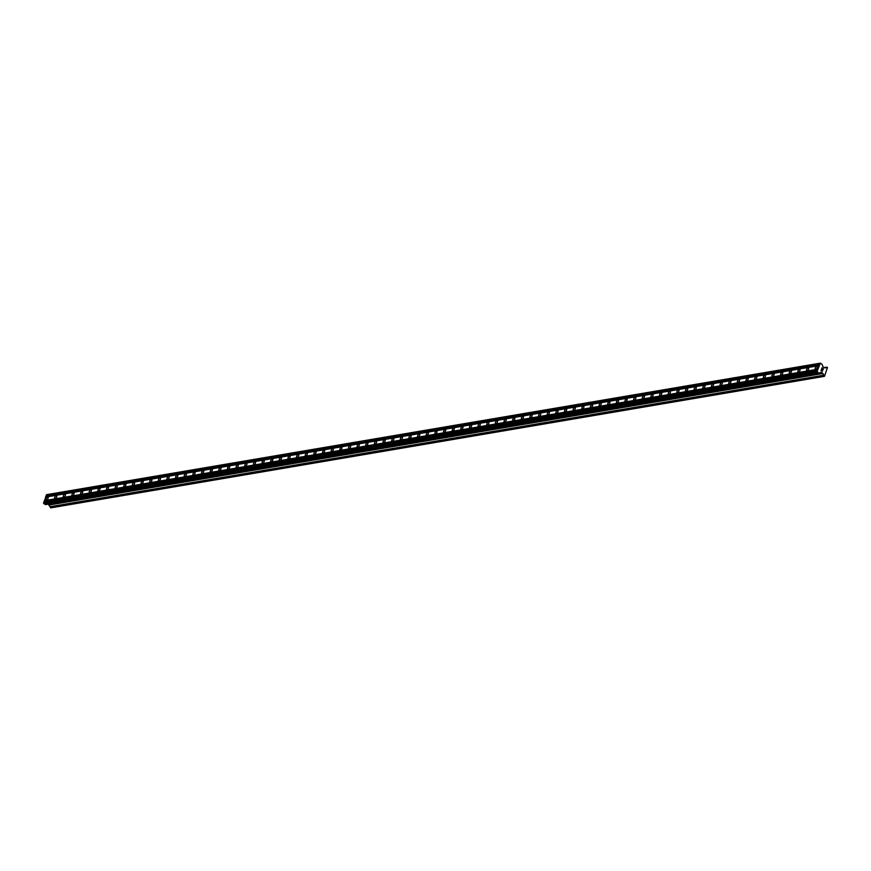 <?xml version="1.0" encoding="UTF-8"?>
<svg xmlns="http://www.w3.org/2000/svg" width="871" height="871" viewBox="0 0 871 871"><rect width="100%" height="100%" fill="white"/><g stroke="black" fill="none" stroke-linecap="round" stroke-linejoin="round"><path stroke-width="1.31" d="M47.567 497.091A1.633 0.817 120.7 0 1 47.916 497.145A1.633 0.817 120.7 0 1 47.938 498.68A1.633 0.817 120.7 0 1 46.588 500.008A1.633 0.817 120.7 0 1 46.25 499.954A1.633 0.817 120.7 0 1 46.228 498.419A1.633 0.817 120.7 0 1 47.567 497.091M56.212 495.621A1.633 0.817 120.7 0 1 56.561 495.675A1.633 0.817 120.7 0 1 56.571 497.21A1.633 0.817 120.7 0 1 55.232 498.539A1.633 0.817 120.7 0 1 54.884 498.484A1.633 0.817 120.7 0 1 54.862 496.949A1.633 0.817 120.7 0 1 56.212 495.621M64.857 494.162A1.633 0.817 120.7 0 1 65.194 494.205A1.633 0.817 120.7 0 1 65.216 495.741A1.633 0.817 120.7 0 1 63.866 497.069A1.633 0.817 120.7 0 1 63.529 497.014A1.633 0.817 120.7 0 1 63.507 495.479A1.633 0.817 120.7 0 1 64.857 494.162M73.502 492.692A1.633 0.817 120.7 0 1 73.839 492.736A1.633 0.817 120.7 0 1 73.861 494.271A1.633 0.817 120.7 0 1 72.511 495.599A1.633 0.817 120.7 0 1 72.173 495.545A1.633 0.817 120.7 0 1 72.151 494.02A1.633 0.817 120.7 0 1 73.502 492.692M82.146 491.222A1.633 0.817 120.7 0 1 82.484 491.266A1.633 0.817 120.7 0 1 82.505 492.801A1.633 0.817 120.7 0 1 81.155 494.129A1.633 0.817 120.7 0 1 80.818 494.075A1.633 0.817 120.7 0 1 80.796 492.55A1.633 0.817 120.7 0 1 82.146 491.222M90.78 489.752A1.633 0.817 120.7 0 1 91.128 489.796A1.633 0.817 120.7 0 1 91.15 491.331A1.633 0.817 120.7 0 1 89.8 492.659A1.633 0.817 120.7 0 1 89.463 492.616A1.633 0.817 120.7 0 1 89.441 491.081A1.633 0.817 120.7 0 1 90.78 489.752M99.425 488.283A1.633 0.817 120.7 0 1 99.762 488.337A1.633 0.817 120.7 0 1 99.784 489.861A1.633 0.817 120.7 0 1 98.445 491.19A1.633 0.817 120.7 0 1 98.096 491.146A1.633 0.817 120.7 0 1 98.075 489.611A1.633 0.817 120.7 0 1 99.425 488.283M108.069 486.813A1.633 0.817 120.7 0 1 108.407 486.867A1.633 0.817 120.7 0 1 108.429 488.391A1.633 0.817 120.7 0 1 107.079 489.72A1.633 0.817 120.7 0 1 106.741 489.676A1.633 0.817 120.7 0 1 106.719 488.141A1.633 0.817 120.7 0 1 108.069 486.813M116.714 485.343A1.633 0.817 120.7 0 1 117.052 485.397A1.633 0.817 120.7 0 1 117.073 486.922A1.633 0.817 120.7 0 1 115.723 488.25A1.633 0.817 120.7 0 1 115.386 488.206A1.633 0.817 120.7 0 1 115.364 486.671A1.633 0.817 120.7 0 1 116.714 485.343M125.348 483.873A1.633 0.817 120.7 0 1 125.696 483.928A1.633 0.817 120.7 0 1 125.718 485.463A1.633 0.817 120.7 0 1 124.368 486.78A1.633 0.817 120.7 0 1 124.03 486.737A1.633 0.817 120.7 0 1 124.009 485.201A1.633 0.817 120.7 0 1 125.348 483.873M133.992 482.403A1.633 0.817 120.7 0 1 134.341 482.458A1.633 0.817 120.7 0 1 134.352 483.993A1.633 0.817 120.7 0 1 133.013 485.321A1.633 0.817 120.7 0 1 132.664 485.267A1.633 0.817 120.7 0 1 132.642 483.732A1.633 0.817 120.7 0 1 133.992 482.403M142.637 480.934A1.633 0.817 120.7 0 1 142.975 480.988A1.633 0.817 120.7 0 1 142.996 482.523A1.633 0.817 120.7 0 1 141.646 483.851A1.633 0.817 120.7 0 1 141.309 483.797A1.633 0.817 120.7 0 1 141.287 482.262A1.633 0.817 120.7 0 1 142.637 480.934M151.282 479.464A1.633 0.817 120.7 0 1 151.619 479.518A1.633 0.817 120.7 0 1 151.641 481.053A1.633 0.817 120.7 0 1 150.291 482.382A1.633 0.817 120.7 0 1 149.954 482.327A1.633 0.817 120.7 0 1 149.932 480.792A1.633 0.817 120.7 0 1 151.282 479.464M159.926 477.994A1.633 0.817 120.7 0 1 160.264 478.048A1.633 0.817 120.7 0 1 160.286 479.583A1.633 0.817 120.7 0 1 158.936 480.912A1.633 0.817 120.7 0 1 158.598 480.857A1.633 0.817 120.7 0 1 158.576 479.322A1.633 0.817 120.7 0 1 159.926 477.994M168.56 476.524A1.633 0.817 120.7 0 1 168.909 476.579A1.633 0.817 120.7 0 1 168.93 478.114A1.633 0.817 120.7 0 1 167.58 479.442A1.633 0.817 120.7 0 1 167.243 479.388A1.633 0.817 120.7 0 1 167.221 477.852A1.633 0.817 120.7 0 1 168.56 476.524M177.205 475.054A1.633 0.817 120.7 0 1 177.542 475.109A1.633 0.817 120.7 0 1 177.564 476.644A1.633 0.817 120.7 0 1 176.225 477.972A1.633 0.817 120.7 0 1 175.877 477.918A1.633 0.817 120.7 0 1 175.855 476.383A1.633 0.817 120.7 0 1 177.205 475.054M185.85 473.595A1.633 0.817 120.7 0 1 186.187 473.639A1.633 0.817 120.7 0 1 186.209 475.174A1.633 0.817 120.7 0 1 184.859 476.502A1.633 0.817 120.7 0 1 184.521 476.448A1.633 0.817 120.7 0 1 184.5 474.913A1.633 0.817 120.7 0 1 185.85 473.595M194.494 472.126A1.633 0.817 120.7 0 1 194.832 472.169A1.633 0.817 120.7 0 1 194.854 473.704A1.633 0.817 120.7 0 1 193.504 475.033A1.633 0.817 120.7 0 1 193.166 474.978A1.633 0.817 120.7 0 1 193.144 473.454A1.633 0.817 120.7 0 1 194.494 472.126M203.128 470.656A1.633 0.817 120.7 0 1 203.476 470.699A1.633 0.817 120.7 0 1 203.498 472.234A1.633 0.817 120.7 0 1 202.148 473.563A1.633 0.817 120.7 0 1 201.811 473.508A1.633 0.817 120.7 0 1 201.789 471.984A1.633 0.817 120.7 0 1 203.128 470.656M211.773 469.186A1.633 0.817 120.7 0 1 212.121 469.229A1.633 0.817 120.7 0 1 212.132 470.765A1.633 0.817 120.7 0 1 210.793 472.093A1.633 0.817 120.7 0 1 210.444 472.049A1.633 0.817 120.7 0 1 210.423 470.514A1.633 0.817 120.7 0 1 211.773 469.186M220.417 467.716A1.633 0.817 120.7 0 1 220.755 467.771A1.633 0.817 120.7 0 1 220.777 469.295A1.633 0.817 120.7 0 1 219.427 470.623A1.633 0.817 120.7 0 1 219.089 470.58A1.633 0.817 120.7 0 1 219.067 469.044A1.633 0.817 120.7 0 1 220.417 467.716M229.062 466.246A1.633 0.817 120.7 0 1 229.4 466.301A1.633 0.817 120.7 0 1 229.421 467.825A1.633 0.817 120.7 0 1 228.071 469.153A1.633 0.817 120.7 0 1 227.734 469.11A1.633 0.817 120.7 0 1 227.712 467.575A1.633 0.817 120.7 0 1 229.062 466.246M237.707 464.776A1.633 0.817 120.7 0 1 238.044 464.831A1.633 0.817 120.7 0 1 238.066 466.355A1.633 0.817 120.7 0 1 236.716 467.683A1.633 0.817 120.7 0 1 236.379 467.64A1.633 0.817 120.7 0 1 236.357 466.105A1.633 0.817 120.7 0 1 237.707 464.776M246.341 463.307A1.633 0.817 120.7 0 1 246.689 463.361A1.633 0.817 120.7 0 1 246.711 464.896A1.633 0.817 120.7 0 1 245.361 466.214A1.633 0.817 120.7 0 1 245.023 466.17A1.633 0.817 120.7 0 1 245.001 464.635A1.633 0.817 120.7 0 1 246.341 463.307M254.985 461.837A1.633 0.817 120.7 0 1 255.323 461.891A1.633 0.817 120.7 0 1 255.345 463.426A1.633 0.817 120.7 0 1 254.005 464.755A1.633 0.817 120.7 0 1 253.657 464.7A1.633 0.817 120.7 0 1 253.635 463.165A1.633 0.817 120.7 0 1 254.985 461.837M263.63 460.367A1.633 0.817 120.7 0 1 263.967 460.421A1.633 0.817 120.7 0 1 263.989 461.957A1.633 0.817 120.7 0 1 262.639 463.285A1.633 0.817 120.7 0 1 262.302 463.23A1.633 0.817 120.7 0 1 262.28 461.695A1.633 0.817 120.7 0 1 263.63 460.367M272.275 458.897A1.633 0.817 120.7 0 1 272.612 458.952A1.633 0.817 120.7 0 1 272.634 460.487A1.633 0.817 120.7 0 1 271.284 461.815A1.633 0.817 120.7 0 1 270.946 461.761A1.633 0.817 120.7 0 1 270.925 460.226A1.633 0.817 120.7 0 1 272.275 458.897M280.908 457.427A1.633 0.817 120.7 0 1 281.257 457.482A1.633 0.817 120.7 0 1 281.279 459.017A1.633 0.817 120.7 0 1 279.929 460.345A1.633 0.817 120.7 0 1 279.591 460.291A1.633 0.817 120.7 0 1 279.569 458.756A1.633 0.817 120.7 0 1 280.908 457.427M289.553 455.958A1.633 0.817 120.7 0 1 289.901 456.012A1.633 0.817 120.7 0 1 289.912 457.547A1.633 0.817 120.7 0 1 288.573 458.875A1.633 0.817 120.7 0 1 288.225 458.821A1.633 0.817 120.7 0 1 288.203 457.286A1.633 0.817 120.7 0 1 289.553 455.958M298.198 454.488A1.633 0.817 120.7 0 1 298.535 454.542A1.633 0.817 120.7 0 1 298.557 456.077A1.633 0.817 120.7 0 1 297.207 457.406A1.633 0.817 120.7 0 1 296.869 457.351A1.633 0.817 120.7 0 1 296.848 455.816A1.633 0.817 120.7 0 1 298.198 454.488M306.842 453.029A1.633 0.817 120.7 0 1 307.18 453.072A1.633 0.817 120.7 0 1 307.202 454.608A1.633 0.817 120.7 0 1 305.852 455.936A1.633 0.817 120.7 0 1 305.514 455.881A1.633 0.817 120.7 0 1 305.492 454.346A1.633 0.817 120.7 0 1 306.842 453.029M315.487 451.559A1.633 0.817 120.7 0 1 315.825 451.603A1.633 0.817 120.7 0 1 315.846 453.138A1.633 0.817 120.7 0 1 314.496 454.466A1.633 0.817 120.7 0 1 314.159 454.412A1.633 0.817 120.7 0 1 314.137 452.887A1.633 0.817 120.7 0 1 315.487 451.559M324.121 450.089A1.633 0.817 120.7 0 1 324.469 450.133A1.633 0.817 120.7 0 1 324.491 451.668A1.633 0.817 120.7 0 1 323.141 452.996A1.633 0.817 120.7 0 1 322.803 452.942A1.633 0.817 120.7 0 1 322.782 451.418A1.633 0.817 120.7 0 1 324.121 450.089M332.766 448.619A1.633 0.817 120.7 0 1 333.103 448.663A1.633 0.817 120.7 0 1 333.125 450.198A1.633 0.817 120.7 0 1 331.786 451.526A1.633 0.817 120.7 0 1 331.437 451.483A1.633 0.817 120.7 0 1 331.416 449.948A1.633 0.817 120.7 0 1 332.766 448.619M341.41 447.15A1.633 0.817 120.7 0 1 341.748 447.204A1.633 0.817 120.7 0 1 341.77 448.728A1.633 0.817 120.7 0 1 340.419 450.057A1.633 0.817 120.7 0 1 340.082 450.013A1.633 0.817 120.7 0 1 340.06 448.478A1.633 0.817 120.7 0 1 341.41 447.15M350.055 445.68A1.633 0.817 120.7 0 1 350.392 445.734A1.633 0.817 120.7 0 1 350.414 447.259A1.633 0.817 120.7 0 1 349.064 448.587A1.633 0.817 120.7 0 1 348.727 448.543A1.633 0.817 120.7 0 1 348.705 447.008A1.633 0.817 120.7 0 1 350.055 445.68M358.689 444.21A1.633 0.817 120.7 0 1 359.037 444.264A1.633 0.817 120.7 0 1 359.059 445.789A1.633 0.817 120.7 0 1 357.709 447.117A1.633 0.817 120.7 0 1 357.371 447.073A1.633 0.817 120.7 0 1 357.35 445.538A1.633 0.817 120.7 0 1 358.689 444.21M367.333 442.74A1.633 0.817 120.7 0 1 367.682 442.795A1.633 0.817 120.7 0 1 367.693 444.33A1.633 0.817 120.7 0 1 366.353 445.647A1.633 0.817 120.7 0 1 366.005 445.604A1.633 0.817 120.7 0 1 365.994 444.068A1.633 0.817 120.7 0 1 367.333 442.74M375.978 441.27A1.633 0.817 120.7 0 1 376.316 441.325A1.633 0.817 120.7 0 1 376.337 442.86A1.633 0.817 120.7 0 1 374.998 444.188A1.633 0.817 120.7 0 1 374.65 444.134A1.633 0.817 120.7 0 1 374.628 442.599A1.633 0.817 120.7 0 1 375.978 441.27M384.623 439.801A1.633 0.817 120.7 0 1 384.96 439.855A1.633 0.817 120.7 0 1 384.982 441.39A1.633 0.817 120.7 0 1 383.632 442.718A1.633 0.817 120.7 0 1 383.294 442.664A1.633 0.817 120.7 0 1 383.273 441.129A1.633 0.817 120.7 0 1 384.623 439.801M393.267 438.331A1.633 0.817 120.7 0 1 393.605 438.385A1.633 0.817 120.7 0 1 393.627 439.92A1.633 0.817 120.7 0 1 392.277 441.249A1.633 0.817 120.7 0 1 391.939 441.194A1.633 0.817 120.7 0 1 391.917 439.659A1.633 0.817 120.7 0 1 393.267 438.331M401.901 436.861A1.633 0.817 120.7 0 1 402.25 436.915A1.633 0.817 120.7 0 1 402.271 438.451A1.633 0.817 120.7 0 1 400.921 439.779A1.633 0.817 120.7 0 1 400.584 439.724A1.633 0.817 120.7 0 1 400.562 438.189A1.633 0.817 120.7 0 1 401.901 436.861M410.546 435.391A1.633 0.817 120.7 0 1 410.883 435.446A1.633 0.817 120.7 0 1 410.905 436.981A1.633 0.817 120.7 0 1 409.566 438.309A1.633 0.817 120.7 0 1 409.218 438.255A1.633 0.817 120.7 0 1 409.196 436.719A1.633 0.817 120.7 0 1 410.546 435.391M419.191 433.921A1.633 0.817 120.7 0 1 419.528 433.976A1.633 0.817 120.7 0 1 419.55 435.511A1.633 0.817 120.7 0 1 418.2 436.839A1.633 0.817 120.7 0 1 417.862 436.785A1.633 0.817 120.7 0 1 417.84 435.25A1.633 0.817 120.7 0 1 419.191 433.921M427.835 432.462A1.633 0.817 120.7 0 1 428.173 432.506A1.633 0.817 120.7 0 1 428.194 434.041A1.633 0.817 120.7 0 1 426.844 435.369A1.633 0.817 120.7 0 1 426.507 435.315A1.633 0.817 120.7 0 1 426.485 433.78A1.633 0.817 120.7 0 1 427.835 432.462M436.469 430.993A1.633 0.817 120.7 0 1 436.817 431.036A1.633 0.817 120.7 0 1 436.839 432.571A1.633 0.817 120.7 0 1 435.489 433.9A1.633 0.817 120.7 0 1 435.152 433.845A1.633 0.817 120.7 0 1 435.13 432.321A1.633 0.817 120.7 0 1 436.469 430.993M445.114 429.523A1.633 0.817 120.7 0 1 445.462 429.566A1.633 0.817 120.7 0 1 445.473 431.101A1.633 0.817 120.7 0 1 444.134 432.43A1.633 0.817 120.7 0 1 443.785 432.375A1.633 0.817 120.7 0 1 443.775 430.851A1.633 0.817 120.7 0 1 445.114 429.523M453.758 428.053A1.633 0.817 120.7 0 1 454.096 428.097A1.633 0.817 120.7 0 1 454.118 429.632A1.633 0.817 120.7 0 1 452.778 430.96A1.633 0.817 120.7 0 1 452.43 430.916A1.633 0.817 120.7 0 1 452.408 429.381A1.633 0.817 120.7 0 1 453.758 428.053M462.403 426.583A1.633 0.817 120.7 0 1 462.741 426.638A1.633 0.817 120.7 0 1 462.762 428.162A1.633 0.817 120.7 0 1 461.412 429.49A1.633 0.817 120.7 0 1 461.075 429.447A1.633 0.817 120.7 0 1 461.053 427.911A1.633 0.817 120.7 0 1 462.403 426.583M471.048 425.113A1.633 0.817 120.7 0 1 471.385 425.168A1.633 0.817 120.7 0 1 471.407 426.692A1.633 0.817 120.7 0 1 470.057 428.02A1.633 0.817 120.7 0 1 469.719 427.977A1.633 0.817 120.7 0 1 469.698 426.442A1.633 0.817 120.7 0 1 471.048 425.113M479.681 423.644A1.633 0.817 120.7 0 1 480.03 423.698A1.633 0.817 120.7 0 1 480.052 425.222A1.633 0.817 120.7 0 1 478.702 426.55A1.633 0.817 120.7 0 1 478.364 426.507A1.633 0.817 120.7 0 1 478.342 424.972A1.633 0.817 120.7 0 1 479.681 423.644M488.326 422.174A1.633 0.817 120.7 0 1 488.664 422.228A1.633 0.817 120.7 0 1 488.685 423.763A1.633 0.817 120.7 0 1 487.346 425.081A1.633 0.817 120.7 0 1 486.998 425.037A1.633 0.817 120.7 0 1 486.976 423.502A1.633 0.817 120.7 0 1 488.326 422.174M496.971 420.704A1.633 0.817 120.7 0 1 497.308 420.758A1.633 0.817 120.7 0 1 497.33 422.293A1.633 0.817 120.7 0 1 495.98 423.622A1.633 0.817 120.7 0 1 495.643 423.567A1.633 0.817 120.7 0 1 495.621 422.032A1.633 0.817 120.7 0 1 496.971 420.704M505.615 419.234A1.633 0.817 120.7 0 1 505.953 419.289A1.633 0.817 120.7 0 1 505.975 420.824A1.633 0.817 120.7 0 1 504.625 422.152A1.633 0.817 120.7 0 1 504.287 422.097A1.633 0.817 120.7 0 1 504.265 420.562A1.633 0.817 120.7 0 1 505.615 419.234M514.249 417.764A1.633 0.817 120.7 0 1 514.598 417.819A1.633 0.817 120.7 0 1 514.619 419.354A1.633 0.817 120.7 0 1 513.269 420.682A1.633 0.817 120.7 0 1 512.932 420.628A1.633 0.817 120.7 0 1 512.91 419.093A1.633 0.817 120.7 0 1 514.249 417.764M522.894 416.294A1.633 0.817 120.7 0 1 523.242 416.349A1.633 0.817 120.7 0 1 523.253 417.884A1.633 0.817 120.7 0 1 521.914 419.212A1.633 0.817 120.7 0 1 521.566 419.158A1.633 0.817 120.7 0 1 521.555 417.623A1.633 0.817 120.7 0 1 522.894 416.294M531.539 414.825A1.633 0.817 120.7 0 1 531.876 414.879A1.633 0.817 120.7 0 1 531.898 416.414A1.633 0.817 120.7 0 1 530.559 417.742A1.633 0.817 120.7 0 1 530.21 417.688A1.633 0.817 120.7 0 1 530.189 416.153A1.633 0.817 120.7 0 1 531.539 414.825M540.183 413.355A1.633 0.817 120.7 0 1 540.521 413.409A1.633 0.817 120.7 0 1 540.543 414.944A1.633 0.817 120.7 0 1 539.193 416.273A1.633 0.817 120.7 0 1 538.855 416.218A1.633 0.817 120.7 0 1 538.833 414.683A1.633 0.817 120.7 0 1 540.183 413.355M548.828 411.896A1.633 0.817 120.7 0 1 549.166 411.939A1.633 0.817 120.7 0 1 549.187 413.475A1.633 0.817 120.7 0 1 547.837 414.803A1.633 0.817 120.7 0 1 547.5 414.748A1.633 0.817 120.7 0 1 547.478 413.213A1.633 0.817 120.7 0 1 548.828 411.896M557.462 410.426A1.633 0.817 120.7 0 1 557.81 410.47A1.633 0.817 120.7 0 1 557.832 412.005A1.633 0.817 120.7 0 1 556.482 413.333A1.633 0.817 120.7 0 1 556.144 413.279A1.633 0.817 120.7 0 1 556.123 411.754A1.633 0.817 120.7 0 1 557.462 410.426M566.106 408.956A1.633 0.817 120.7 0 1 566.444 409A1.633 0.817 120.7 0 1 566.466 410.535A1.633 0.817 120.7 0 1 565.127 411.863A1.633 0.817 120.7 0 1 564.778 411.809A1.633 0.817 120.7 0 1 564.756 410.285A1.633 0.817 120.7 0 1 566.106 408.956M574.751 407.486A1.633 0.817 120.7 0 1 575.089 407.53A1.633 0.817 120.7 0 1 575.11 409.065A1.633 0.817 120.7 0 1 573.76 410.393A1.633 0.817 120.7 0 1 573.423 410.35A1.633 0.817 120.7 0 1 573.401 408.815A1.633 0.817 120.7 0 1 574.751 407.486M583.396 406.017A1.633 0.817 120.7 0 1 583.733 406.071A1.633 0.817 120.7 0 1 583.755 407.595A1.633 0.817 120.7 0 1 582.405 408.924A1.633 0.817 120.7 0 1 582.068 408.88A1.633 0.817 120.7 0 1 582.046 407.345A1.633 0.817 120.7 0 1 583.396 406.017M592.03 404.547A1.633 0.817 120.7 0 1 592.378 404.601A1.633 0.817 120.7 0 1 592.4 406.126A1.633 0.817 120.7 0 1 591.05 407.454A1.633 0.817 120.7 0 1 590.712 407.41A1.633 0.817 120.7 0 1 590.69 405.875A1.633 0.817 120.7 0 1 592.03 404.547M600.674 403.077A1.633 0.817 120.7 0 1 601.023 403.131A1.633 0.817 120.7 0 1 601.034 404.656A1.633 0.817 120.7 0 1 599.694 405.984A1.633 0.817 120.7 0 1 599.346 405.94A1.633 0.817 120.7 0 1 599.335 404.405A1.633 0.817 120.7 0 1 600.674 403.077M609.319 401.607A1.633 0.817 120.7 0 1 609.656 401.662A1.633 0.817 120.7 0 1 609.678 403.197A1.633 0.817 120.7 0 1 608.339 404.514A1.633 0.817 120.7 0 1 607.991 404.471A1.633 0.817 120.7 0 1 607.969 402.935A1.633 0.817 120.7 0 1 609.319 401.607M617.964 400.137A1.633 0.817 120.7 0 1 618.301 400.192A1.633 0.817 120.7 0 1 618.323 401.727A1.633 0.817 120.7 0 1 616.973 403.055A1.633 0.817 120.7 0 1 616.635 403.001A1.633 0.817 120.7 0 1 616.614 401.466A1.633 0.817 120.7 0 1 617.964 400.137M626.608 398.668A1.633 0.817 120.7 0 1 626.946 398.722A1.633 0.817 120.7 0 1 626.968 400.257A1.633 0.817 120.7 0 1 625.618 401.585A1.633 0.817 120.7 0 1 625.28 401.531A1.633 0.817 120.7 0 1 625.258 399.996A1.633 0.817 120.7 0 1 626.608 398.668M635.242 397.198A1.633 0.817 120.7 0 1 635.59 397.252A1.633 0.817 120.7 0 1 635.612 398.787A1.633 0.817 120.7 0 1 634.262 400.116A1.633 0.817 120.7 0 1 633.925 400.061A1.633 0.817 120.7 0 1 633.903 398.526A1.633 0.817 120.7 0 1 635.242 397.198M643.887 395.728A1.633 0.817 120.7 0 1 644.224 395.782A1.633 0.817 120.7 0 1 644.246 397.318A1.633 0.817 120.7 0 1 642.907 398.646A1.633 0.817 120.7 0 1 642.558 398.591A1.633 0.817 120.7 0 1 642.537 397.056A1.633 0.817 120.7 0 1 643.887 395.728M652.531 394.258A1.633 0.817 120.7 0 1 652.869 394.313A1.633 0.817 120.7 0 1 652.891 395.848A1.633 0.817 120.7 0 1 651.541 397.176A1.633 0.817 120.7 0 1 651.203 397.122A1.633 0.817 120.7 0 1 651.181 395.586A1.633 0.817 120.7 0 1 652.531 394.258M661.176 392.788A1.633 0.817 120.7 0 1 661.514 392.843A1.633 0.817 120.7 0 1 661.535 394.378A1.633 0.817 120.7 0 1 660.185 395.706A1.633 0.817 120.7 0 1 659.848 395.652A1.633 0.817 120.7 0 1 659.826 394.117A1.633 0.817 120.7 0 1 661.176 392.788M669.821 391.329A1.633 0.817 120.7 0 1 670.158 391.373A1.633 0.817 120.7 0 1 670.18 392.908A1.633 0.817 120.7 0 1 668.83 394.236A1.633 0.817 120.7 0 1 668.493 394.182A1.633 0.817 120.7 0 1 668.471 392.647A1.633 0.817 120.7 0 1 669.821 391.329M678.455 389.86A1.633 0.817 120.7 0 1 678.803 389.903A1.633 0.817 120.7 0 1 678.814 391.438A1.633 0.817 120.7 0 1 677.475 392.767A1.633 0.817 120.7 0 1 677.126 392.712A1.633 0.817 120.7 0 1 677.115 391.188A1.633 0.817 120.7 0 1 678.455 389.86M687.099 388.39A1.633 0.817 120.7 0 1 687.437 388.433A1.633 0.817 120.7 0 1 687.459 389.968A1.633 0.817 120.7 0 1 686.119 391.297A1.633 0.817 120.7 0 1 685.771 391.242A1.633 0.817 120.7 0 1 685.749 389.718A1.633 0.817 120.7 0 1 687.099 388.39M695.744 386.92A1.633 0.817 120.7 0 1 696.081 386.964A1.633 0.817 120.7 0 1 696.103 388.499A1.633 0.817 120.7 0 1 694.753 389.827A1.633 0.817 120.7 0 1 694.416 389.783A1.633 0.817 120.7 0 1 694.394 388.248A1.633 0.817 120.7 0 1 695.744 386.92M704.389 385.45A1.633 0.817 120.7 0 1 704.726 385.505A1.633 0.817 120.7 0 1 704.748 387.029A1.633 0.817 120.7 0 1 703.398 388.357A1.633 0.817 120.7 0 1 703.06 388.314A1.633 0.817 120.7 0 1 703.039 386.778A1.633 0.817 120.7 0 1 704.389 385.45M713.022 383.98A1.633 0.817 120.7 0 1 713.371 384.035A1.633 0.817 120.7 0 1 713.393 385.559A1.633 0.817 120.7 0 1 712.043 386.887A1.633 0.817 120.7 0 1 711.705 386.844A1.633 0.817 120.7 0 1 711.683 385.309A1.633 0.817 120.7 0 1 713.022 383.98M721.667 382.511A1.633 0.817 120.7 0 1 722.005 382.565A1.633 0.817 120.7 0 1 722.026 384.089A1.633 0.817 120.7 0 1 720.687 385.418A1.633 0.817 120.7 0 1 720.339 385.374A1.633 0.817 120.7 0 1 720.317 383.839A1.633 0.817 120.7 0 1 721.667 382.511M730.312 381.041A1.633 0.817 120.7 0 1 730.649 381.095A1.633 0.817 120.7 0 1 730.671 382.63A1.633 0.817 120.7 0 1 729.321 383.948A1.633 0.817 120.7 0 1 728.983 383.904A1.633 0.817 120.7 0 1 728.962 382.369A1.633 0.817 120.7 0 1 730.312 381.041M738.956 379.571A1.633 0.817 120.7 0 1 739.294 379.625A1.633 0.817 120.7 0 1 739.316 381.16A1.633 0.817 120.7 0 1 737.966 382.489A1.633 0.817 120.7 0 1 737.628 382.434A1.633 0.817 120.7 0 1 737.606 380.899A1.633 0.817 120.7 0 1 738.956 379.571M747.601 378.101A1.633 0.817 120.7 0 1 747.939 378.156A1.633 0.817 120.7 0 1 747.96 379.691A1.633 0.817 120.7 0 1 746.61 381.019A1.633 0.817 120.7 0 1 746.273 380.965A1.633 0.817 120.7 0 1 746.251 379.429A1.633 0.817 120.7 0 1 747.601 378.101M756.235 376.631A1.633 0.817 120.7 0 1 756.583 376.686A1.633 0.817 120.7 0 1 756.605 378.221A1.633 0.817 120.7 0 1 755.255 379.549A1.633 0.817 120.7 0 1 754.907 379.495A1.633 0.817 120.7 0 1 754.896 377.96A1.633 0.817 120.7 0 1 756.235 376.631M764.88 375.161A1.633 0.817 120.7 0 1 765.217 375.216A1.633 0.817 120.7 0 1 765.239 376.751A1.633 0.817 120.7 0 1 763.9 378.079A1.633 0.817 120.7 0 1 763.551 378.025A1.633 0.817 120.7 0 1 763.529 376.49A1.633 0.817 120.7 0 1 764.88 375.161M773.524 373.692A1.633 0.817 120.7 0 1 773.862 373.746A1.633 0.817 120.7 0 1 773.884 375.281A1.633 0.817 120.7 0 1 772.533 376.61A1.633 0.817 120.7 0 1 772.196 376.555A1.633 0.817 120.7 0 1 772.174 375.02A1.633 0.817 120.7 0 1 773.524 373.692M782.169 372.222A1.633 0.817 120.7 0 1 782.506 372.276A1.633 0.817 120.7 0 1 782.528 373.811A1.633 0.817 120.7 0 1 781.178 375.14A1.633 0.817 120.7 0 1 780.841 375.085A1.633 0.817 120.7 0 1 780.819 373.55A1.633 0.817 120.7 0 1 782.169 372.222M790.803 370.763A1.633 0.817 120.7 0 1 791.151 370.806A1.633 0.817 120.7 0 1 791.173 372.342A1.633 0.817 120.7 0 1 789.823 373.67A1.633 0.817 120.7 0 1 789.485 373.615A1.633 0.817 120.7 0 1 789.464 372.08A1.633 0.817 120.7 0 1 790.803 370.763M799.447 369.293A1.633 0.817 120.7 0 1 799.785 369.337A1.633 0.817 120.7 0 1 799.807 370.872A1.633 0.817 120.7 0 1 798.467 372.2A1.633 0.817 120.7 0 1 798.119 372.146A1.633 0.817 120.7 0 1 798.097 370.621A1.633 0.817 120.7 0 1 799.447 369.293M808.092 367.823A1.633 0.817 120.7 0 1 808.43 367.867A1.633 0.817 120.7 0 1 808.451 369.402A1.633 0.817 120.7 0 1 807.101 370.73A1.633 0.817 120.7 0 1 806.764 370.676A1.633 0.817 120.7 0 1 806.742 369.152A1.633 0.817 120.7 0 1 808.092 367.823M816.737 366.353A1.633 0.817 120.7 0 1 817.074 366.397A1.633 0.817 120.7 0 1 817.096 367.932A1.633 0.817 120.7 0 1 815.746 369.26A1.633 0.817 120.7 0 1 815.408 369.217A1.633 0.817 120.7 0 1 815.387 367.682A1.633 0.817 120.7 0 1 816.737 366.353M823.237 368.858L822.649 368.498L823.03 369.827L823.378 368.792L823.03 369.827M822.474 368.999L821.952 368.095L822.54 368.444M821.952 368.095L821.647 368.999L821.952 368.095M821.647 368.999L821.897 367.91L823.378 368.792L821.886 367.91M822.409 370.317L822.464 371.155M822.322 371.394L821.691 370.719M821.353 369.859L821.026 370.828L821.353 369.859M821.026 370.828L821.342 369.544L822.344 371.275L821.342 369.544M818.827 373.136L821.179 372.385L822.845 373.376L824.489 376.294L827.45 367.562L824.793 367.9L823.041 366.887L821.952 364.143L820.34 363.153L817.031 371.482L818.827 373.136L45.346 504.614L818.86 373.147M820.34 363.153L46.86 494.63L43.55 502.959L45.346 504.614M50.79 507.837L824.304 376.37L50.79 507.837L50.191 506.791M48.177 504.157L50.148 506.802L823.596 375.325M817.88 369.456L44.399 500.945M817.804 369.217L44.312 500.694M817.662 370.11L44.181 501.587M817.466 370.186L43.986 501.663M817.031 371.482L43.55 502.959M817.27 372.211L43.79 503.688M819.774 363.392L46.283 494.87M819.328 364.688L45.847 496.165M819.415 364.927L45.934 496.405M819.197 365.58L45.717 497.058M819.001 365.657L45.521 497.134M822.845 373.376L49.364 504.864M822.932 373.485L49.451 504.962M823.52 375.249L50.039 506.737M823.748 375.401L50.268 506.878M823.944 376.12L50.453 507.597M823.988 376.196L50.507 507.673M826.982 367.137L824.238 367.595L827.004 367.127M818.882 373.147L45.401 504.625M823.618 375.325L50.137 506.802M824.325 376.37L50.834 507.847"/></g></svg>
